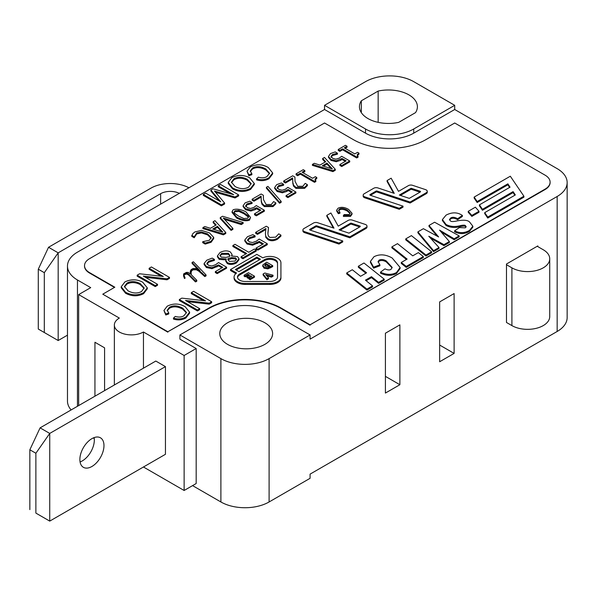 <?xml version="1.0" encoding="UTF-8"?>
<svg xmlns="http://www.w3.org/2000/svg" width="597" height="597" viewBox="0 0 597 597"><rect width="100%" height="100%" fill="white"/><g stroke="black" fill="none" stroke-linecap="round" stroke-linejoin="round"><path stroke-width="0.9" d="M511.905 325.596A22.156 12.791 0 0 0 536.054 328.372A22.156 12.791 0 0 0 549.733 316.552L549.733 258.792A22.156 12.791 180 0 1 536.054 270.613A22.156 12.791 180 0 1 511.905 267.844L511.905 325.596L506.48 322.47L506.48 264.71L511.905 267.844M537.218 246.27L543.248 249.747A22.156 12.791 180 0 1 549.733 258.792M165.444 382.976L165.444 454.302L49.738 521.106L35.88 513.099L35.88 453.257L49.738 433.422L165.444 366.618L165.444 382.976M29.85 509.622L29.85 449.78L40.096 427.855L49.738 433.422L49.738 521.106L35.88 513.099M103.975 445.601A17.044 9.843 120 0 0 100.445 437.795A17.044 9.843 120 0 0 83.401 447.638A17.044 9.843 120 0 0 83.401 467.324A17.044 9.843 120 0 0 96.535 462.757A17.044 9.843 120 0 0 103.975 445.601M40.096 427.855L155.802 361.051L165.444 366.618M80.073 461.951A17.044 9.843 120 0 0 94.333 440.034A17.044 9.843 120 0 0 94.132 437.601M29.85 449.78L35.88 453.257M143.362 467.048A17.044 9.843 0 0 0 143.452 466.996L184.13 490.488L184.13 355.484L143.452 331.999A17.044 9.843 180 0 1 124.877 334.133A17.044 9.843 180 0 1 114.355 325.044A17.044 9.843 180 0 1 119.348 318.082L78.67 294.597L90.722 287.635L77.461 279.986A34.089 19.679 180 0 1 67.476 266.068A34.089 19.679 180 0 1 77.461 252.15L324.544 109.497L324.544 105.318L365.521 81.662A34.089 19.679 180 0 1 413.736 81.662L454.713 105.318L454.713 109.497L557.165 168.645A34.089 19.679 180 0 1 567.15 182.563A34.089 19.679 180 0 1 557.165 196.48L310.082 339.133L310.082 334.954L269.098 358.618A34.089 19.679 180 0 1 220.89 358.618L179.913 334.954L179.913 339.133L196.182 348.529L184.13 355.484M143.452 368.185L143.452 331.999M179.287 193.361A13.634 7.873 0 0 0 160.623 193.697L58.178 252.844L48.536 247.277L38.29 269.195L38.29 329.044L58.178 340.529L67.476 335.156M48.536 247.277L150.981 188.13A27.275 15.746 180 0 1 188.943 187.786M58.178 252.844L58.178 340.529L44.312 332.522L44.312 272.68L58.178 252.844M38.29 269.195L44.312 272.68M44.312 332.522L38.29 329.044M385.408 333.917L385.408 333.216L399.878 324.865L399.878 384.714L385.408 393.065L385.408 333.917M439.653 301.903L454.116 293.552L454.116 353.402L439.653 361.752L439.653 301.903M353.469 139.698A51.133 29.522 0 0 0 425.788 139.698L454.713 122.997L545.113 175.182A17.044 9.843 180 0 1 550.106 182.145A17.044 9.843 180 0 1 545.113 189.1L310.082 324.798L281.157 308.097A51.133 29.522 0 0 0 208.838 308.097L167.854 331.753L102.774 294.179L114.825 287.217L89.513 272.605A17.044 9.843 180 0 1 84.52 265.65A17.044 9.843 180 0 1 89.513 258.688L324.544 122.997L353.469 139.698M338.678 210.771L339.514 209.935C341.454 208.89 344.081 209.278 347.394 211.107L350.14 213.644M336.693 210.114L336.693 211.084L338.335 213.689L339.932 213.233L339.932 212.256L338.581 210.271L339.514 208.957C341.454 207.913 344.081 208.308 347.394 210.137L350.23 213.174L349.148 214.629L344.215 214.569L343.417 215.465L350.499 215.427L352.029 213.263L348.618 209.42C344.7 207.144 341.171 206.741 338.044 208.226L336.693 210.114L338.335 212.711L339.932 212.256M343.417 215.465L343.417 216.442L350.499 216.405L352.029 214.241L352.029 213.263M310.164 230.114L315.738 226.897A0.851 0.493 180 0 1 316.761 226.815L349.857 237.815L365.991 228.494A3.41 1.97 0 0 0 366.991 227.106L366.991 226.129A3.41 1.97 0 0 0 365.282 224.427L352.282 220.099A3.41 1.97 0 0 0 348.17 220.42L338.245 226.144L330.895 212.995L326.828 215.338L333.999 228.166L317.619 222.718A3.41 1.97 0 0 0 313.507 223.032L303.903 228.576A3.41 1.97 0 0 0 302.91 229.964A3.41 1.97 0 0 0 304.612 231.673L339.006 243.106L342.753 240.942L310.059 230.076A0.851 0.493 180 0 1 309.88 229.3L315.738 225.92A0.851 0.493 180 0 1 316.761 225.845L349.857 236.837L365.991 227.524A3.41 1.97 0 0 0 366.991 226.129M302.91 229.964L302.91 230.942A3.41 1.97 0 0 0 304.612 232.651L339.006 244.076L342.753 241.912L342.753 240.942M326.828 215.338L326.828 216.315L333.327 227.942M468.227 211.316L468.227 212.286L471.854 216.398L479.003 212.271L479.003 211.293L475.376 207.189L468.227 211.316L471.854 215.42L479.003 211.293M507.868 184.801L507.868 183.831L510.047 187.174L479.428 204.853L482.458 209.301L513.077 191.622L515.338 194.95L484.719 212.629L484.719 213.599L487.749 218.054L523.905 197.174L523.905 196.204L510.308 176.219L474.145 197.092L474.145 198.07L477.175 202.517L507.868 184.801L509.584 187.443M479.428 204.853L479.428 205.823L482.458 210.278L513.077 192.6L514.86 195.226M363.17 195.174L363.17 196.144A3.41 1.97 0 0 0 364.879 197.853L399.274 209.286L403.02 207.122L403.02 206.144L370.319 195.279A0.851 0.493 180 0 1 370.147 194.51L375.998 191.13A0.851 0.493 180 0 1 377.028 191.047L410.117 202.047L426.258 192.727A3.41 1.97 0 0 0 427.258 191.338A3.41 1.97 0 0 0 425.549 189.63L412.542 185.309A3.41 1.97 0 0 0 408.43 185.622L398.505 191.353L391.154 178.204L387.095 180.548L394.259 193.368L377.879 187.928A3.41 1.97 0 0 0 373.767 188.242L364.17 193.779A3.41 1.97 0 0 0 363.17 195.174A3.41 1.97 0 0 0 364.879 196.883L399.274 208.308L403.02 206.144M387.095 180.548L387.095 181.518L393.595 193.144M370.431 195.316L375.998 192.1A0.851 0.493 180 0 1 377.028 192.025L410.117 203.017L426.258 193.704A3.41 1.97 0 0 0 427.258 192.309L427.258 191.338M449.571 220.017L450.72 218.95C452.407 217.83 454.713 218.077 457.638 219.703L462.391 216.398L462.391 215.42L461.839 215.099C457.145 212.122 451.892 212.122 446.086 215.114L442.399 219.592L446.063 224.472C450.287 226.696 455.078 227.069 460.444 225.599C463.317 225.054 464.944 225.039 465.339 225.562L466.167 226.696L465.197 227.867L459.444 227.569L454.601 230.8C459.638 233.352 464.608 233.218 469.496 230.397L472.839 226.196L469.473 221.89C467.376 219.965 462.884 219.711 455.989 221.129C452.951 221.718 451.131 221.681 450.541 221.002L449.466 219.502L450.72 217.98C452.407 216.853 454.713 217.107 457.638 218.726L462.391 215.42M454.601 230.8L454.601 231.77C459.638 234.322 464.608 234.188 469.496 231.367L472.839 227.166L472.839 226.196M442.399 219.592L442.399 220.569L446.063 225.45C450.287 227.666 455.078 228.047 460.444 226.576C463.317 226.024 464.944 226.009 465.339 226.532L466.026 227.158M430.474 238.113L443.952 245.636L449.354 242.516L449.354 241.539L439.564 230.129L454.16 238.77L459.168 235.875L434.601 222.226L429.004 225.45L438.638 236.957L423.392 228.696L417.915 231.852L433.534 250.673L439.004 247.516L428.773 236.248L443.952 244.658L449.354 241.539M417.915 231.852L417.915 232.83L433.534 251.65L439.004 248.486L439.004 247.516M429.004 225.45L429.004 226.427L437.213 236.233M441.131 231.957L454.16 239.74L459.168 236.845L459.168 235.875M405.736 238.89L405.736 239.86L425.989 256.001L431.631 252.747L431.631 251.777L411.4 235.621L405.736 238.89L425.989 255.031L431.631 251.777M401.281 262.464L401.281 263.434L406.273 267.389L423.325 257.546L423.325 256.568L418.355 252.606L412.743 255.844L397.498 243.643L391.886 246.882L407.132 259.091L401.281 262.464L406.273 266.411L423.325 256.568M391.886 246.882L391.886 247.859L406.423 259.494M370.424 261.419L370.424 262.396L373.58 268.15L379.893 265.769L379.893 264.792L378.058 261.65L379.17 260.091C381.244 259.128 383.595 259.397 386.222 260.896L392.154 267.381L390.96 269.389C389.505 270.254 387.505 270.075 384.975 268.851L380.498 272.157C386.259 274.933 391.587 275.06 396.483 272.553L400.124 267.508L392.162 258.001C385.632 254.3 379.558 253.889 373.953 256.755L370.424 261.419L373.58 267.18L379.893 264.792M380.498 272.157L380.498 273.135C386.259 275.911 391.587 276.038 396.483 273.523L400.124 268.478L400.124 267.508M378.14 262.165L379.17 261.068C381.244 260.105 383.595 260.367 386.222 261.867L392.11 267.874M366.14 280.724L371.468 277.65L378.617 283.359L384.207 280.127L384.207 279.15L363.976 263.001L358.334 266.255L366.595 272.814L360.566 276.299L352.305 269.74L346.715 272.963L366.946 289.12L372.535 285.888L365.439 280.157L371.468 276.672L378.617 282.381L384.207 279.15M346.715 272.963L346.715 273.941L366.946 290.09L372.535 286.866L372.535 285.888M358.334 266.255L358.334 267.225L365.886 273.225M268.023 239.688C270.889 241.225 274.045 241.061 277.493 239.203L280.933 236.099L280.933 235.121L278.717 233.845L275.71 237.158L270.06 237.427C268.426 236.681 267.732 234.927 267.971 232.158L268.501 227.502L266.284 226.226L255.665 232.352L257.486 233.397L265.926 228.524L265.404 233.509L265.784 237.367L268.023 239.688L268.023 238.718C270.889 240.248 274.045 240.084 277.493 238.233L280.933 235.121M255.665 232.352L255.665 233.323L257.486 234.375L265.777 229.591M267.971 233.24L268.501 227.502M256.023 248.113L256.023 249.083L257.867 250.15L267.292 244.703L267.292 243.733L259.225 239.069L256.344 241.173L252.538 242.539L249.225 241.83L247.598 239.815L249.352 237.71L255.106 235.912L252.897 234.636L247.494 236.688L244.785 240.009L247.076 243.061L252.628 244.225L259.262 241.427L263.434 243.837L256.023 248.113L257.867 249.173L267.292 243.733M244.785 240.009L244.785 240.987L247.076 244.031L252.628 245.203L259.262 242.404L262.59 244.322M247.598 240.792L249.352 238.688L255.106 236.882L255.106 235.912M241.098 256.71L241.098 257.688L242.957 258.762L256.247 251.083L256.247 250.113L254.389 249.039L248.785 252.277L234.972 244.3L232.89 245.501L246.703 253.479L241.098 256.71L242.957 257.785L256.247 250.113M232.89 245.501L232.89 246.479L245.86 253.964M225.793 260.344L225.793 261.314L227.338 263.583C229.979 264.926 233.024 264.71 236.472 262.919L239.031 259.702L239.031 258.725L237.494 256.583L231.479 255.979L232.032 254.374L230.345 251.964C227.263 250.367 223.845 250.539 220.084 252.479L217.435 255.904L219.241 258.419L226.248 258.964L225.793 260.344L227.338 262.605C229.979 263.956 233.024 263.732 236.472 261.941L239.031 258.725M217.435 255.904L217.435 256.882L219.241 259.397L226.188 259.904M231.949 255.941L232.032 254.374M215.353 271.59L215.353 272.568L217.196 273.635L226.621 268.187L226.621 267.217L218.547 262.553L215.674 264.658L211.86 266.016L208.547 265.314L206.92 263.299L208.674 261.195L214.427 259.397L212.219 258.12L206.823 260.173L204.107 263.493L206.398 266.546L211.95 267.71L218.592 264.911L222.756 267.322L215.353 271.59L217.196 272.657L226.621 267.217M204.107 263.493L204.107 264.464L206.398 267.516L211.95 268.687L218.592 265.881L221.912 267.807M206.92 264.277L208.674 262.173L214.427 260.367L214.427 259.397M190.898 273.083L191.712 270.702L193.279 269.799L196.42 269.799L198.853 271.202L204.741 276.545L206.047 275.904L206.047 274.933L193.413 261.784L192.085 262.434L199.98 270.635L196.644 268.523L193.018 268.523L191.219 269.56L190.324 271.083L190.6 274.068L188.212 272.411L186.286 272.411L183.6 273.956L183.585 276.008L184.451 277.486L184.973 277.396L184.174 275.948L184.145 274.098L185.66 273.225L187.115 273.21L188.704 274.127L195.435 280.941L196.779 280.284L191.338 274.799L190.913 271.135L191.712 269.732L193.279 268.822L196.42 268.822L198.853 270.232L204.741 275.575L206.047 274.933M184.16 275.068L185.66 274.195L187.115 274.187L188.704 275.105L195.435 281.918L196.779 281.254L196.779 280.284M183.585 276.008L184.451 278.463L184.973 278.366L184.973 277.396M190.324 271.083L190.353 273.06M192.085 262.434L192.085 263.411L197.465 268.993M187.622 301.679L209.219 304.149L211.674 302.731L211.674 301.754L193.592 291.321L191.309 292.634L191.309 293.612L203.398 300.589M191.309 292.634L205.502 300.836L181.794 298.127L179.346 299.545L179.346 300.515L197.42 310.955L199.711 309.634L199.711 308.664L185.518 300.47L209.219 303.172L211.674 301.754M167.257 310.724L169.481 308.239C173.309 306.134 177.734 306.448 182.749 309.164L186.428 312.962M163.929 310.47L165.787 314.985L168.787 313.947L168.787 312.97L167.205 310.239L169.481 307.261C173.309 305.164 177.734 305.47 182.749 308.194L186.473 312.47L183.876 315.798C181.533 317.216 178.66 317.417 175.264 316.41L173.473 318.097C177.951 319.462 182.085 319.096 185.876 317.014L189.6 312.171L185.204 306.761C179.316 303.343 173.324 303.157 167.22 306.194L163.929 310.47L165.787 314.007L168.787 312.97M173.473 318.097L173.473 319.074C177.951 320.432 182.085 320.074 185.876 317.992L189.6 313.149L189.6 312.171M145.437 277.329L167.033 279.792L169.488 278.374L169.488 277.404L151.407 266.963L149.123 268.284L149.123 269.254L161.212 276.239M149.123 268.284L163.317 276.478L139.608 273.769L137.161 275.187L137.161 276.165L155.235 286.597L157.526 285.276L157.526 284.306L143.332 276.113L167.033 278.814L169.488 277.404M121.213 286.799L121.213 287.769L125.586 293.254C131.736 296.478 137.743 296.619 143.608 293.679L147.302 288.791L147.302 287.821L142.668 282.172C136.944 279.135 131.027 279.045 124.907 281.911L121.213 286.799L125.586 292.276C131.736 295.5 137.743 295.642 143.608 292.709L147.302 287.821M338.268 149.474L338.268 150.444L339.865 151.369L342.574 149.802L356.693 157.959L358.081 157.16L357.245 154.645L358.984 153.138L357.551 152.31L354.79 153.907L344.29 147.84L347.051 146.243L345.454 145.325L338.268 149.474L339.865 150.399L342.574 148.832L356.693 156.981L358.081 156.183M345.133 148.332L347.051 147.22L347.051 146.243M357.245 155.616L358.984 154.108L358.984 153.138M328.44 157.28L330.962 160.406L336.245 161.735L340.618 160.347L342.014 159.436L342.014 158.459L346.185 160.869L339.902 164.496L339.902 165.466L341.745 166.533L349.738 161.914L349.738 160.944L341.663 156.28L339.29 158.101L335.947 159.183L332.79 158.392L331.022 156.392M342.014 159.436L345.335 161.354M331.022 157.436L332.365 155.563L337.447 154.153L337.447 153.183L335.23 151.899L330.514 153.563L328.44 156.518L330.962 159.436L336.245 160.757L342.014 158.459M312.418 164.399L312.418 165.369L332.932 171.623L335.283 170.264L335.283 169.287L324.462 157.444L322.671 158.474L325.716 161.742L319.932 165.078L314.291 163.309L312.418 164.399L332.932 170.645L335.283 169.287M322.671 158.474L322.671 159.451L325.126 162.078M296.067 173.839L296.067 174.809L297.664 175.734L300.381 174.167L314.5 182.316L315.88 181.525L315.052 179.003L316.791 177.496L315.358 176.675L312.597 178.264L302.089 172.205L304.858 170.608L303.254 169.682L296.067 173.839L297.664 174.757L300.381 173.19L314.5 181.346L315.88 180.548M302.933 172.69L304.858 171.585L304.858 170.608M315.052 179.981L316.791 178.473L316.791 177.496M283.687 180.981L283.687 181.958L285.5 183.01L292.649 178.876L292.828 183.458L293.56 186.137L295.94 188.383L304.612 188.353L307.388 185.63L307.388 184.652L305.171 183.376L302.843 186.301L297.657 186.301L295.03 181.346L294.903 177.063L292.694 175.787L283.687 180.981L285.5 182.033L292.649 177.906L292.828 182.481L293.56 185.167L295.94 187.406L304.612 187.376L307.388 184.652M274.62 188.353L277.135 191.488L282.418 192.809L286.791 191.421L288.187 190.51L288.187 189.533L292.358 191.943L286.075 195.57L286.075 196.54L287.918 197.607L295.911 192.988L295.911 192.018L287.844 187.354L285.463 189.174L282.127 190.256L278.963 189.465L277.195 187.465M288.187 190.51L291.515 192.428M277.202 188.51L278.545 186.637L283.62 185.227L283.62 184.257L281.411 182.98L276.687 184.637L274.62 187.592L277.135 190.51L282.418 191.831L288.187 189.533M266.396 187.279L266.396 188.249L279.568 203.241L281.142 202.331L281.142 201.361L267.941 186.383L266.396 187.279L279.568 202.264L281.142 201.361M252.128 199.204L252.128 200.174L253.949 201.226L261.098 197.1L261.277 201.674L262.008 204.353L264.381 206.599L273.06 206.569L275.829 203.846L275.829 202.876L273.62 201.592L271.292 204.517L266.098 204.517L263.478 199.562L263.352 195.279L261.135 194.003L252.128 199.204L253.949 200.249L261.098 196.122L261.277 200.704L262.008 203.383L264.381 205.629L273.06 205.599L275.829 202.876M243.061 206.569L245.583 209.704L250.867 211.025L255.24 209.637L256.635 208.726L256.635 207.756L260.799 210.159L254.523 213.786L254.523 214.763L256.367 215.823L264.359 211.211L264.359 210.234L256.285 205.577L253.912 207.39L250.568 208.48L247.412 207.689L245.643 205.681M256.635 208.726L259.956 210.651M245.643 206.726L246.986 204.861L252.068 203.45L252.068 202.473L249.852 201.196L245.136 202.861L243.061 205.808L245.583 208.726L250.867 210.047L256.635 207.756M232.084 211.562L232.084 212.532L236.733 218.121C241.837 220.681 246.091 221.368 249.486 220.181L250.546 217.42L245.912 211.831C240.785 209.248 236.531 208.569 233.151 209.778L232.084 211.562L236.733 217.144C241.837 219.711 246.091 220.397 249.486 219.203L250.546 217.42M220.256 217.607L220.256 218.577L231.076 230.427L232.882 229.382L232.882 228.405L223.248 218.017L241.248 223.577L243.128 222.494L222.606 216.248L220.256 217.607L231.076 229.449L232.882 228.405M224.517 219.383L241.248 224.554L243.128 223.465L243.128 222.494M202.898 227.629L202.898 228.599L223.412 234.845L225.77 233.487L225.77 232.517L214.95 220.666L213.159 221.703L216.204 224.965L210.42 228.308L204.778 226.539L202.898 227.629L223.412 233.875L225.77 232.517M213.159 221.703L213.159 222.681L215.614 225.308M194.331 237.681L194.331 236.71L196.749 232.934L201.495 231.949L207.622 233.927L211.099 237.442L209.413 240.233L202.719 241.703L205.189 243.128L211.069 241.322L213.696 237.39L209.457 232.86L201.532 230.382L194.853 231.942L192.756 233.718L191.756 236.345L194.204 237.755L196.749 233.912L201.495 232.927L207.622 234.897L211.099 238.412M202.719 241.703L202.719 242.673L205.189 244.098L211.069 242.3L213.711 238.569L213.696 237.39M250.33 171.488L252.546 169.003C256.382 166.899 260.807 167.212 265.822 169.929L269.493 173.727M247.001 171.242L248.852 175.749L251.859 174.712L251.859 173.742L250.277 171.003L252.546 168.026C256.382 165.929 260.807 166.235 265.822 168.958L269.546 173.242L266.949 176.563C264.598 177.981 261.732 178.19 258.337 177.175L256.546 178.861C261.016 180.227 265.15 179.861 268.948 177.779L272.672 172.943L268.269 167.526C262.389 164.115 256.397 163.921 250.285 166.959L247.001 171.242L248.852 174.772L251.859 173.742M256.546 178.861L256.546 179.839C261.016 181.197 265.15 180.839 268.948 178.757L272.672 173.914L272.672 172.943M228.226 182.451L228.226 183.428L232.591 188.906C238.74 192.13 244.748 192.271 250.621 189.339L254.315 184.451L254.315 183.473L249.68 177.831C243.957 174.787 238.039 174.697 231.92 177.563L228.226 182.451L232.591 187.936C238.74 191.159 244.748 191.301 250.621 188.361L254.315 183.473M230.345 193.734L218.278 186.764L218.278 185.794L233.666 194.682L213.039 188.816L210.89 190.055L210.89 191.033L219.166 200.928M215.592 192.338L235.061 197.95L238.658 195.876L238.658 194.898L220.577 184.466L218.278 185.794M210.89 190.055L220.741 201.838L205.614 193.1L203.316 194.435L203.316 195.406L221.39 205.846L224.599 203.987L224.599 203.017L214.435 191.018L235.061 196.98L238.658 194.898M235.852 273.59L230.532 270.523L230.532 269.546L236.561 273.023A11.082 6.395 0 0 0 234.076 277.06L234.076 278.03A11.082 6.395 0 0 0 245.158 284.426L269.844 284.426A11.082 6.395 0 0 0 280.926 278.03L280.926 263.777M340.133 230.203L350.402 224.278A0.851 0.493 180 0 1 351.424 224.203L359.737 226.957M400.4 195.413L410.661 189.488A0.851 0.493 180 0 1 411.691 189.406L419.997 192.167M220.047 255.926L221.629 254.382L228.375 254.27L229.86 255.971M227.95 259.882L231.621 258.583L235.628 258.911L236.405 259.643M124.46 287.015L126.974 284.06C130.974 281.948 135.37 282.112 140.176 284.553L144.116 288.433M323.387 166.138L326.984 164.063L331.096 168.518M234.121 212.704L234.89 211.756L238.852 211.413L244.098 213.853L248.531 217.233M213.875 229.367L217.465 227.293L221.584 231.748M231.472 182.667L233.987 179.719C237.979 177.6 242.382 177.764 247.188 180.212L251.128 184.092M237.531 277.545A7.671 4.425 180 0 1 239.733 274.904L264.419 260.65A7.671 4.425 180 0 1 272.777 259.688A7.671 4.425 180 0 1 277.515 263.777M248.083 275.239L248.083 274.269L249.576 275.127L246.964 276.635L248.128 277.307L250.74 275.799L251.777 276.396L248.964 278.023L248.964 279L250.128 279.672L254.486 277.157L254.486 276.18L248.464 272.702L244.106 275.217L244.106 276.195L245.27 276.866L248.083 275.239L248.733 275.613M246.964 276.635L246.964 277.612L248.128 278.284L250.934 276.889M263.076 274.008L263.076 274.978L266.904 279.732L268.493 278.806L268.493 277.836L265.725 274.553L271.411 276.15L273.038 275.21L264.814 273.001L263.076 274.008L266.904 278.754L268.493 277.836M266.799 275.829L271.411 277.127L273.038 276.187L273.038 275.21M262.814 265.941L263.986 268.18L267.874 268.881L272.702 266.635L272.702 265.665L266.68 262.18L262.814 264.964L262.71 266.449M264.777 265.837L266.255 264.71L269.172 266.389M236.196 270.031L256.829 258.12L259.605 259.717M550.098 182.354A17.044 9.843 180 0 1 550.106 182.563A17.044 9.843 180 0 1 545.113 189.518L310.082 324.798M310.082 325.216L281.157 308.515A51.133 29.522 0 0 0 208.838 308.515L167.854 331.753M167.854 332.171L102.774 294.179M114.46 287.426L89.513 273.023A17.044 9.843 180 0 1 84.52 266.068A17.044 9.843 180 0 1 84.528 265.859M250.128 279.672L250.128 278.695L254.486 276.18M245.27 276.866L245.27 275.889L248.083 274.269M244.106 275.217L245.27 275.889M264.419 259.673A7.671 4.425 180 0 1 272.777 258.717A7.671 4.425 180 0 1 277.515 262.807L277.515 277.06A7.671 4.425 180 0 1 269.844 281.486L245.158 281.486A7.671 4.425 180 0 1 237.487 277.06A7.671 4.425 180 0 1 239.733 273.926L264.419 259.673L264.419 260.65M256.829 258.12L256.829 257.143L260.449 259.232L238.972 271.635L235.352 269.546L256.829 257.143M234.076 277.06A11.082 6.395 0 0 0 245.158 283.456L269.844 283.456A11.082 6.395 0 0 0 280.926 277.06L280.926 262.807A11.082 6.395 0 0 0 274.605 257.031A11.082 6.395 0 0 0 262.859 257.844L256.829 254.359L230.532 269.546M280.926 278.03L280.926 277.06M266.904 279.732L266.904 278.754M265.613 266.284L264.777 264.859L266.255 263.732L270.023 265.911L268.187 266.74L265.613 266.284M266.255 264.71L266.255 263.732M262.814 264.964L263.986 267.21L267.874 267.904L272.702 265.665M235.061 197.95L235.061 196.98M233.987 178.742C237.979 176.63 242.382 176.794 247.188 179.234L251.18 183.57L248.553 187.182C244.412 189.316 239.927 189.1 235.091 186.525L231.427 182.182L233.987 178.742L233.987 179.719M248.852 175.749L248.852 174.772M194.204 237.755L194.331 236.636M191.756 235.375L194.204 236.785M217.465 227.293L217.465 226.315L222.838 232.136L212.771 229.032L217.465 226.315M223.412 234.845L223.412 233.875M231.076 230.427L231.076 229.449M238.546 216.099L234.3 213.025L234.031 212.233L234.89 210.778L238.852 210.442L244.098 212.875L248.359 215.942L248.613 216.733L247.74 218.203L243.882 218.539L238.546 216.099M256.367 215.823L256.367 214.853L264.359 210.234M254.523 213.786L256.367 214.853M253.949 201.226L253.949 200.249M261.098 197.1L261.098 196.122M287.918 197.607L287.918 196.629L295.911 192.018M286.075 195.57L287.918 196.629M285.5 183.01L285.5 182.033M292.649 178.876L292.649 177.906M297.664 175.734L297.664 174.757M300.381 174.167L300.381 173.19M314.5 182.316L314.5 181.346M326.984 164.063L326.984 163.093L332.357 168.906L322.29 165.802L326.984 163.093M332.932 171.623L332.932 170.645M341.745 166.533L341.745 165.556L349.738 160.944M339.902 164.496L341.745 165.556M339.865 151.369L339.865 150.399M342.574 149.802L342.574 148.832M356.693 157.959L356.693 156.981M126.974 283.09C130.974 280.971 135.37 281.135 140.176 283.582L144.168 287.911L141.541 291.53C137.4 293.664 132.915 293.44 128.079 290.866L124.415 286.53L126.974 283.09L126.974 284.06M167.033 279.792L167.033 278.814M165.787 314.985L165.787 314.007M209.219 304.149L209.219 303.172M184.451 278.463L184.451 277.486M185.66 274.195L185.66 273.225M187.115 274.187L187.115 273.21M188.704 275.105L188.704 274.127M195.435 281.918L195.435 280.941M195.928 281.747L195.928 280.769M190.913 272.113L190.913 271.135M191.712 270.702L191.712 269.732M193.279 269.799L193.279 268.822M196.42 269.799L196.42 268.822M198.853 271.202L198.853 270.232M218.592 265.881L218.592 264.911M217.196 273.635L217.196 272.657M229.397 261.404L227.89 259.419L228.069 258.508L231.621 257.606L235.628 257.941L236.516 259.135L234.934 261.038L229.397 261.404M228.069 259.486L228.069 258.508M231.621 258.583L231.621 257.606M221.211 257.061L219.95 255.449L221.629 253.404L228.375 253.292L229.92 255.486L229.681 256.456L226.032 257.419L221.211 257.061M242.957 258.762L242.957 257.785M259.262 242.404L259.262 241.427M257.867 250.15L257.867 249.173M257.486 234.375L257.486 233.397M265.784 237.367L265.784 236.39L268.023 238.718M265.404 233.509L265.784 236.39M366.946 290.09L366.946 289.12M371.468 277.65L371.468 276.672M406.273 267.389L406.273 266.411M433.534 251.65L433.534 250.673M443.952 245.636L443.952 244.658M420.109 191.227A0.851 0.493 180 0 1 420.281 192.003L409.273 198.361L399.333 195.055L410.661 188.51A0.851 0.493 180 0 1 411.691 188.436L420.109 191.227L420.109 192.107M399.274 209.286L399.274 208.308M487.749 218.054L487.749 217.077L523.905 196.204M484.719 212.629L487.749 217.077M477.175 202.517L477.175 201.547L507.868 183.831M474.145 197.092L477.175 201.547M471.854 216.398L471.854 215.42M359.842 226.024A0.851 0.493 180 0 1 360.021 226.793L349.014 233.151L339.066 229.845L350.402 223.308A0.851 0.493 180 0 1 351.424 223.226L359.842 226.024L359.842 226.897M339.006 244.076L339.006 243.106M349.857 237.815L349.857 236.837M338.335 213.689L338.335 212.711M94.938 396.192L94.938 342.26L104.579 347.827L104.579 390.625M567.15 182.563L567.15 317.559A34.089 19.679 0 0 1 557.165 331.477L310.082 474.13L310.082 478.309L269.098 501.965A34.089 19.679 180 0 1 220.89 501.965L192.562 485.615M506.48 264.71L506.48 264.016L537.822 245.919L537.822 246.613M184.13 490.488L196.182 483.525L196.182 348.529M78.67 405.587L78.67 294.597M93.199 437.982L94.266 438.601M67.476 266.068L67.476 401.065A34.089 19.679 0 0 0 71.133 409.938M378.155 91.065A28.977 16.731 180 0 1 417.4 106.714A28.977 16.731 180 0 1 415.519 112.639L398.692 122.355A28.977 16.731 180 0 1 359.446 106.714A28.977 16.731 180 0 1 361.327 100.789L378.155 91.065L378.155 122.355M361.327 100.789L361.327 112.639M227.517 344.35A26.417 15.253 180 0 1 219.778 333.566A26.417 15.253 180 0 1 246.203 318.313A26.417 15.253 180 0 1 272.62 333.566A26.417 15.253 180 0 1 256.314 347.655A26.417 15.253 180 0 1 227.517 344.35M454.116 353.402L439.653 345.051M399.878 384.714L385.408 376.364M248.964 278.023L250.128 278.695M250.74 276.777L250.74 275.799M248.128 278.284L248.128 277.307M271.411 277.127L271.411 276.15M203.316 194.435L221.39 204.868L224.599 203.017M221.39 205.846L221.39 204.868M205.189 244.098L205.189 243.128M241.248 224.554L241.248 223.577M245.643 205.749L246.986 203.883L252.068 202.473M251.941 203.525L251.941 202.547M279.568 203.241L279.568 202.264M277.202 187.533L278.545 185.667L283.62 184.257M283.493 185.301L283.493 184.331M331.022 156.459L332.365 154.593L337.447 153.183M337.32 154.227L337.32 153.257M137.161 275.187L155.235 285.627L157.526 284.306M155.235 286.597L155.235 285.627M179.346 299.545L197.42 309.985L199.711 308.664M197.42 310.955L197.42 309.985M202.353 274.053L202.353 273.083M205.211 276.389L205.211 275.411M204.741 276.545L204.741 275.575M214.278 260.456L214.278 259.486M254.949 236.972L254.949 236.002M267.963 232.763L267.971 233.136M378.617 283.359L378.617 282.381M373.58 268.15L373.58 267.18M425.989 256.001L425.989 255.031M454.16 239.74L454.16 238.77M457.638 219.703L457.638 218.726M460.444 226.576L460.444 225.599M410.117 203.017L410.117 202.047M513.077 192.6L513.077 191.622M482.458 210.278L482.458 209.301M454.713 109.497L413.736 133.153A34.089 19.679 180 0 1 365.521 133.153L324.544 109.497M324.544 105.318L365.521 128.982A34.089 19.679 0 0 0 413.736 128.982L454.713 105.318M310.082 334.954L269.098 311.298A34.089 19.679 0 0 0 220.89 311.298L179.913 334.954M160.623 193.697L160.623 204.137M545.113 189.518L545.113 189.1M281.157 308.515L281.157 308.097M208.838 308.515L208.838 308.097M89.513 273.023L89.513 272.605M245.158 284.426L245.158 283.456M269.844 284.426L269.844 283.456M265.859 264.934L265.859 263.964M263.986 268.18L263.986 267.21M267.874 268.881L267.874 267.904M247.188 180.212L247.188 179.234M232.591 188.906L232.591 187.936M250.621 189.339L250.621 188.361M252.546 169.003L252.546 168.026M265.822 169.929L265.822 168.958M196.749 233.912L196.749 232.934M201.495 232.927L201.495 231.949M207.622 234.897L207.622 233.927M234.89 211.756L234.89 210.778M238.852 211.413L238.852 210.442M244.098 213.853L244.098 212.875M249.486 220.181L249.486 219.203M245.583 209.704L245.583 208.726M250.867 211.025L250.867 210.047M255.24 209.637L255.24 208.659M261.277 201.674L261.277 200.704M262.008 204.353L262.008 203.383M264.381 206.599L264.381 205.629M277.135 191.488L277.135 190.51M282.418 192.809L282.418 191.831M286.791 191.421L286.791 190.443M292.828 183.458L292.828 182.481M293.56 186.137L293.56 185.167M295.94 188.383L295.94 187.406M330.962 160.406L330.962 159.436M336.245 161.735L336.245 160.757M340.618 160.347L340.618 159.369M140.176 284.553L140.176 283.582M125.586 293.254L125.586 292.276M143.608 293.679L143.608 292.709M169.481 308.239L169.481 307.261M182.749 309.164L182.749 308.194M206.398 267.516L206.398 266.546M211.95 268.687L211.95 267.71M216.927 266.949L216.927 265.971M221.629 254.382L221.629 253.404M228.375 254.27L228.375 253.292M219.241 259.397L219.241 258.419M247.076 244.031L247.076 243.061M252.628 245.203L252.628 244.225M257.598 243.464L257.598 242.494M396.483 273.523L396.483 272.553M469.496 231.367L469.496 230.397M450.72 218.95L450.72 217.98M364.879 197.853L364.879 196.883M304.612 232.651L304.612 231.673M309.88 229.994L309.88 229.3M315.738 226.897L315.738 225.92M316.761 226.815L316.761 225.845M339.514 209.935L339.514 208.957M347.394 211.107L347.394 210.137M220.89 501.965L220.89 358.618M269.098 501.965L269.098 358.618M557.165 331.477L557.165 196.48M77.461 406.281L77.461 279.986M239.733 274.904L239.733 273.926M270.523 267.896L270.523 266.926M217.972 193.032L217.972 192.062M268.948 178.757L268.948 177.779M211.069 242.3L211.069 241.322M248.359 216.92L248.359 215.942M236.733 218.121L236.733 217.144M246.986 204.861L246.986 203.883M273.06 206.569L273.06 205.599M278.545 186.637L278.545 185.667M304.612 188.353L304.612 187.376M332.365 155.563L332.365 154.593M185.876 317.992L185.876 317.014M208.674 262.173L208.674 261.195M235.628 258.911L235.628 257.941M227.338 263.583L227.338 262.605M236.472 262.919L236.472 261.941M249.352 238.688L249.352 237.71M277.493 239.203L277.493 238.233M386.222 261.867L386.222 260.896M379.17 261.068L379.17 260.091M465.339 226.532L465.339 225.562M446.063 225.45L446.063 224.472M410.661 189.488L410.661 188.51M411.691 189.406L411.691 188.436M426.258 193.704L426.258 192.727M377.028 192.025L377.028 191.047M375.998 192.1L375.998 191.13M370.147 195.204L370.147 194.51M350.402 224.278L350.402 223.308M365.991 228.494L365.991 227.524M351.424 224.203L351.424 223.226M350.499 216.405L350.499 215.427M413.736 128.982L413.736 133.153M365.521 128.982L365.521 133.153M550.106 182.563L550.106 182.145M84.52 266.068L84.52 265.65M114.355 384.983L114.355 325.044"/></g></svg>
